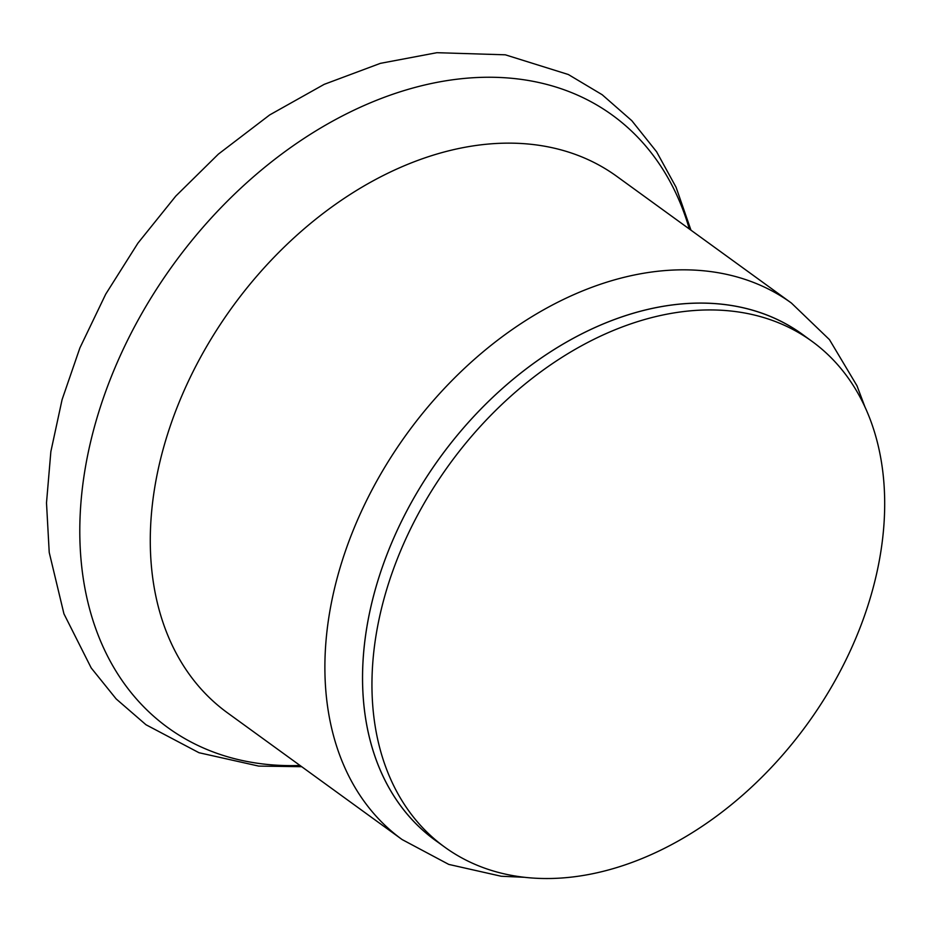 <?xml version="1.0" encoding="UTF-8"?>
<svg xmlns="http://www.w3.org/2000/svg" width="930" height="930" viewBox="0 0 930 930"><rect width="100%" height="100%" fill="white"/><g stroke="black" fill="none" stroke-linecap="round" stroke-linejoin="round"><path stroke-width="1.4" d="M444.807 847.184L435.403 840.371A312.538 221.084 -54 0 1 440.006 457.56A312.538 221.084 -54 0 1 802.497 334.44L811.89 341.264A312.538 221.084 -54 0 1 883.5 530.065A312.538 221.084 -54 0 1 713.403 818.481A312.538 221.084 -54 0 1 444.807 847.184A312.538 221.084 -54 0 1 449.399 464.384A312.538 221.084 -54 0 1 811.89 341.264M524.101 877.281L501.2 876.246L448.772 864.412L402.132 839.569L227.536 712.88A331.429 234.453 -54 0 1 220.387 324.314A331.429 234.453 -54 0 1 591.085 161.03A331.429 234.453 -54 0 1 616.811 176.375L791.407 303.052L829.467 339.648L856.972 385.752L865.098 407.305M438.088 842.313A312.573 221.108 -54 0 1 427.37 475.893A312.573 221.108 -54 0 1 778.259 319.943A312.573 221.108 -54 0 1 805.171 336.381M402.132 839.569A331.429 234.453 -54 0 1 394.994 451.004A331.429 234.453 -54 0 1 765.692 287.719A331.429 234.453 -54 0 1 791.407 303.052M300.03 765.483A378.359 267.642 -54 0 1 115.297 367.001A378.359 267.642 -54 0 1 583.017 97.662A378.359 267.642 -54 0 1 689.316 228.978M301.704 766.692L258.68 766.088L198.985 752.719L145.987 724.749L116.169 698.93L91.21 667.961L63.938 613.812L49.22 552.443L46.5 502.886L50.859 451.608L62.089 399.609L79.899 347.913L105.729 294.136L137.954 243.114L175.805 196.067L218.387 154.113L269.7 114.925L324.186 84.351L380.405 63.345L436.891 52.696L505.316 54.812L568.346 74.516L602.175 94.721L631.819 120.691L656.603 151.776L676.063 187.232L690.978 230.187"/></g></svg>
